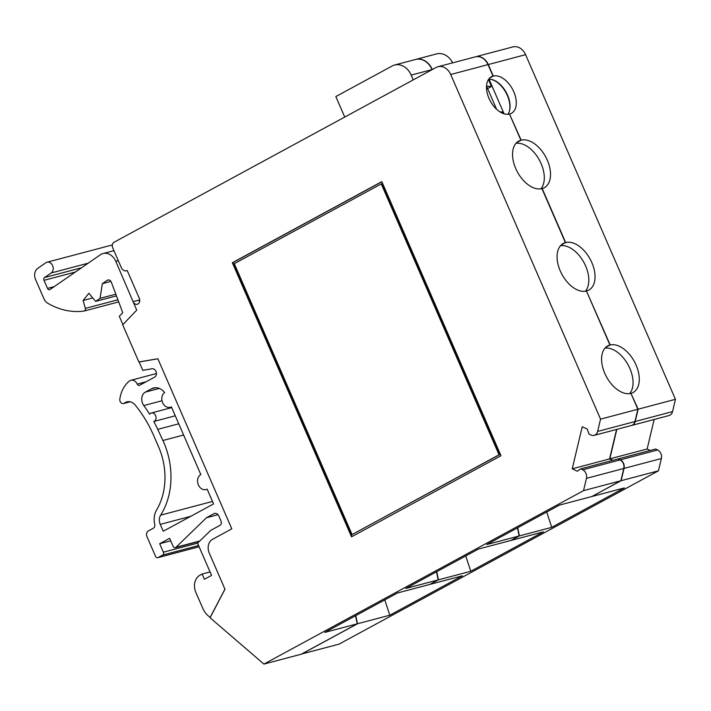 <?xml version="1.0" encoding="UTF-8"?>
<svg xmlns="http://www.w3.org/2000/svg" width="711" height="711" viewBox="0 0 711 711"><rect width="100%" height="100%" fill="white"/><g stroke="black" fill="none" stroke-linecap="round" stroke-linejoin="round"><path stroke-width="1.07" d="M620.054 459.928L582.736 469.811L580.718 468.842L618.046 458.959L620.054 459.928A6.639 5.261 75.2 0 1 623.778 468.478L620.854 480.769L591.783 496.545L559.415 505.112L486.768 544.537L519.137 535.97L510.818 540.476L478.459 549.043L405.812 588.468L438.172 579.9L429.862 584.415L397.493 592.983L324.847 632.399L357.215 623.831L301.242 654.209L263.914 664.083L210.065 617.743L224.978 589.232L209.247 553.06A10.621 8.416 -104.8 0 1 212.518 539.329L231.822 528.851L157.86 358.744L138.867 361.979L122.71 324.811L136.725 310.129L115.786 261.31A13.278 10.514 75.2 0 0 103.042 253.543A13.278 10.514 75.2 0 0 100.384 254.769L50.072 289.484A2.213 1.751 -104.8 0 1 49.628 289.688A2.213 1.751 -104.8 0 1 47.513 288.39L44.002 280.33A2.213 1.751 -104.8 0 1 44.553 277.548L51.183 272.98A5.839 4.63 75.2 0 0 52.738 265.923A5.839 4.63 75.2 0 0 47.024 262.226A5.839 4.63 75.2 0 0 45.851 262.768L37.745 268.358A8.852 7.012 75.2 0 0 35.55 279.476L43.966 298.824A8.852 7.012 75.2 0 0 47.761 303.268A79.65 63.101 75.2 0 0 84.049 311.054A2.213 1.751 75.2 0 0 84.209 311.018A2.213 1.751 75.2 0 0 85.329 308.396L83.125 300.469L88.831 293.261L95.647 301.384L100.029 298.362L102.348 283.662L107.183 280.33A3.537 2.808 -104.8 0 1 107.885 280.001A3.537 2.808 -104.8 0 1 111.369 282.285L122.745 312.716L119.306 316.315L122.905 324.607M139.632 301.5A4.426 3.502 75.2 0 1 138.787 300.158L133.304 301.606M133.046 301.677A4.426 3.502 75.2 0 0 137.294 304.264A4.426 3.502 75.2 0 0 139.276 298.291L127.18 270.482A5.306 4.204 75.2 0 1 126.434 270.775A5.306 4.204 75.2 0 1 121.341 267.674L112.747 247.926A4.426 3.502 75.2 0 1 114.116 242.202L436.092 67.483A13.278 10.514 75.2 0 1 437.949 66.736A13.278 10.514 75.2 0 1 450.694 74.504L600.546 419.143L597.622 431.435A6.639 5.261 75.2 0 1 594.156 435.372A6.639 5.261 75.2 0 1 591.01 435.016L589.001 434.048L587.268 429.16L582.247 426.742L572.231 468.816L609.558 458.933L612.606 460.399M437.949 66.736L475.277 56.862A13.278 10.514 75.2 0 1 488.013 64.621L493.025 76.157L489.87 77.863M234.292 263.674L381.265 183.918L499.042 454.791L352.069 534.548L234.292 263.674M351.998 536.583L232.861 262.599L381.86 181.749M381.265 183.918L381.789 183.776L499.566 454.649L352.069 534.548M500.988 455.724L351.527 536.832L232.346 262.732L381.807 181.625L500.988 455.724M499.566 454.649L499.042 454.791M232.861 262.599L232.346 262.732M594.156 435.372L631.475 425.489A6.639 5.261 75.2 0 0 634.941 421.552L637.865 409.26L630.959 393.379A26.547 15.909 -118.5 0 1 605.585 375.079A26.547 15.909 -118.5 0 1 607.781 345.866A26.547 15.909 -118.5 0 1 609.931 345.013L586.442 290.995A26.547 15.909 -118.5 0 1 561.068 272.695A26.547 15.909 -118.5 0 1 563.263 243.482A26.547 15.909 -118.5 0 1 565.414 242.629L541.924 188.611A26.547 15.909 -118.5 0 1 516.55 170.311A26.547 15.909 -118.5 0 1 518.746 141.098A26.547 15.909 -118.5 0 1 520.896 140.245L509.503 114.044A20.797 12.46 -118.5 0 1 489.621 99.709A20.797 12.46 -118.5 0 1 491.345 76.815A20.797 12.46 -118.5 0 1 493.025 76.157M520.896 140.245L516.861 142.431M609.931 345.013L605.896 347.199M565.414 242.629L561.379 244.815M413.251 79.872L411.171 75.108A17.26 13.669 -104.8 0 0 394.614 65.012A17.26 13.669 -104.8 0 0 392.196 65.981L335.832 96.563L344.737 117.048M394.614 65.012L415.491 59.493A17.26 13.669 75.2 0 1 432.057 69.58L432.084 69.651M355.553 615.735L357.215 623.831M436.518 571.804L438.172 579.9M517.475 527.873L519.137 535.97M582.736 469.811A6.639 5.261 75.2 0 1 586.451 478.361L583.527 490.652L263.914 664.083M616.579 429.435L609.558 458.933M580.718 468.842L577.261 471.233L572.231 468.816M620.854 480.769L583.527 490.652M637.865 409.26L600.546 419.143M560.499 245.722A26.547 15.909 -118.5 0 1 583.873 262.403A26.547 15.909 -118.5 0 1 585.384 291.217M604.981 348.141A26.547 15.909 -118.5 0 1 628.186 365.01A26.547 15.909 -118.5 0 1 629.653 393.636M515.982 143.338A26.547 15.909 -118.5 0 1 539.356 160.019A26.547 15.909 -118.5 0 1 540.867 188.833M488.679 79.205A20.797 12.46 -118.5 0 1 506.196 92.359A20.797 12.46 -118.5 0 1 507.876 114.302M525.598 54.676L488.27 64.559A13.278 10.514 -104.8 0 0 475.535 56.791L512.862 46.917A13.278 10.514 75.2 0 1 525.598 54.676L675.45 399.315L672.526 411.607A6.639 5.261 75.2 0 1 669.06 415.544L631.741 425.418A6.639 5.261 -104.8 0 0 635.199 421.49L672.526 411.607M650.192 450.454L647.143 448.988L654.156 419.49M657.639 449.983L655.631 449.014L618.303 458.888L620.321 459.857L657.639 449.983A6.639 5.261 75.2 0 1 661.363 458.533L658.43 470.824L338.978 644.175L301.606 654.004M157.886 358.797L139.16 361.988L142.787 370.333L151.958 368.769A4.426 3.502 -104.8 0 1 156.162 371.951A4.426 3.502 -104.8 0 1 154.598 377.132L139.649 385.246A2.213 1.751 -104.8 0 1 139.347 385.371A2.213 1.751 -104.8 0 1 137.232 384.1A6.639 5.261 75.2 0 0 130.895 380.287A6.639 5.261 75.2 0 0 129.278 381.123A31.862 25.241 75.2 0 0 119.821 399.138A3.537 2.808 75.2 0 0 123.545 403.537A3.537 2.808 75.2 0 0 124.381 403.119A10.621 8.416 -104.8 0 1 126.869 401.866A10.621 8.416 -104.8 0 1 135.294 405.163A110.623 87.649 -104.8 0 1 153.638 435.47L158.544 446.757A61.946 49.086 -104.8 0 1 156.553 510.045A17.704 14.024 75.2 0 0 154.731 524.38A3.537 2.808 -104.8 0 1 153.398 528.202L148.35 530.939A4.426 3.502 75.2 0 0 146.99 536.663L155.576 556.411A2.213 1.751 75.2 0 0 157.7 557.708A2.213 1.751 75.2 0 0 158.011 557.584L162.686 555.051A2.213 1.751 75.2 0 0 163.361 552.189L159.682 543.719L169.645 538.316L173.155 546.377A2.213 1.751 75.2 0 0 175.279 547.674A2.213 1.751 75.2 0 0 175.91 547.31L206.492 517.732L213.967 513.671A4.426 3.502 -104.8 0 1 214.589 513.422A4.426 3.502 -104.8 0 1 218.837 516.017L220.934 520.852A3.537 2.808 -104.8 0 1 219.85 525.429L210.758 530.362L197.534 543.151L163.361 552.189M210.225 617.432L208.065 615.69A17.704 14.024 75.2 0 1 202.866 608.509L195.854 592.387A13.278 10.514 75.2 0 1 199.933 575.226L202.12 574.044L204.395 579.278L211.558 575.395L197.534 543.151M210.127 617.459L224.943 589.143M157.744 429.355A118.461 93.852 -104.8 0 0 153.807 421.481A4.426 3.502 -104.8 0 0 155.842 416.246A4.426 3.502 -104.8 0 0 151.354 412.984A4.426 3.502 -104.8 0 0 149.63 414.255A118.461 93.852 -104.8 0 0 143.791 405.572A8.861 7.021 75.2 0 1 145.364 392.108L151.55 388.757A13.749 10.887 75.2 0 1 153.469 387.993A13.749 10.887 75.2 0 1 164.659 392.614A7.963 6.31 -104.8 0 0 162.446 402.239A7.963 6.31 -104.8 0 0 170.267 407.323A7.963 6.31 -104.8 0 0 171.378 406.879L200.822 474.593A7.963 6.31 -104.8 0 0 198.102 484.191A7.963 6.31 -104.8 0 0 206.021 489.55A7.963 6.31 -104.8 0 0 207.132 489.106L213.576 503.921L163.228 531.241L160.242 524.38A8.852 7.012 75.2 0 1 160.633 515.164A69.918 55.396 -104.8 0 0 162.908 440.5L157.744 429.355L178.737 423.8M139.8 361.819L139.16 361.988M586.468 291.057L610.189 344.951L605.701 347.386M586.699 290.932A26.547 15.909 61.5 0 0 588.85 290.079A26.547 15.909 61.5 0 0 591.045 260.866A26.547 15.909 61.5 0 0 565.672 242.558L542.182 188.548A26.547 15.909 61.5 0 0 544.333 187.695A26.547 15.909 61.5 0 0 546.528 158.482A26.547 15.909 61.5 0 0 521.154 140.174L509.529 114.098M521.154 140.174L516.675 142.609M175.261 415.802L153.807 421.481M635.199 421.49L638.131 409.198L630.986 393.441M620.321 459.857A6.639 5.261 -104.8 0 1 624.036 468.407L621.112 480.698L592.005 496.42M616.837 429.364L609.816 458.862L612.864 460.328M592.041 496.474L624.382 487.915L551.736 527.34L519.394 535.898L511.04 540.36M436.758 571.671L438.429 579.829L470.771 571.271L543.417 531.855L511.085 540.413M438.429 579.829L430.084 584.291M355.802 615.602L357.473 623.769L389.806 615.211L462.461 575.786L430.119 584.344M357.473 623.769L301.66 654.049M621.112 480.698L658.43 470.824M488.27 64.559L493.283 76.086L489.683 78.041M509.76 113.973A20.797 12.46 61.5 0 0 511.44 113.307A20.797 12.46 61.5 0 0 513.164 90.421A20.797 12.46 61.5 0 0 493.283 76.086M631.217 393.307A26.547 15.909 61.5 0 0 633.083 392.534A26.547 15.909 61.5 0 0 635.385 363.534A26.547 15.909 61.5 0 0 610.189 344.951M638.131 409.198L675.45 399.315M609.816 458.862L647.143 448.988M432.324 69.527L432.315 69.509A17.26 13.669 -104.8 0 0 415.757 59.422A17.26 13.669 -104.8 0 0 415.624 59.457M415.757 59.422L436.634 53.894A17.26 13.669 75.2 0 1 452.658 62.844M210.056 571.937L202.12 574.044M218.001 514.684L206.492 517.732M170.729 540.795L159.682 543.719M110.916 281.387L102.348 283.662M115.813 294.176L100.029 298.362M116.453 295.874L95.647 301.384M92.741 297.927L83.125 300.469M546.706 512.009L551.736 527.34M517.724 527.74L519.394 535.898M465.749 555.94L470.771 571.271M384.784 599.88L389.806 615.211M565.672 242.558L561.192 244.993M486.555 86.191L491.47 86.466L488.457 79.534M491.47 86.466L487.595 88.564M503.237 113.529L502.579 112.009L499.949 111.867M496.58 109.236L486.52 86.102M504.099 113.822L489.044 79.188M488.013 64.621L450.694 74.504M411.171 75.108L432.057 69.58M623.778 468.478L586.451 478.361M634.941 421.552L597.622 431.435M118.284 260.644L115.786 261.31M88.2 263.186L51.183 272.98M81.569 267.754L44.553 277.548M75.375 272.029L44.002 280.33M54.232 286.613L47.513 288.39M162.01 400.746L143.791 405.572M155.531 387.699L151.55 388.757M624.036 468.407L661.363 458.533M215.246 513.333L213.967 513.671M199.764 540.991L175.91 547.31M198.582 545.55L162.686 555.051M199.089 546.715L158.011 557.584M129.651 401.724L124.381 403.119M146.084 381.754L137.232 384.1M108.667 279.93L107.183 280.33M117.91 299.775L85.329 308.396M190.77 516.302L160.242 524.38M212.5 501.433L160.633 515.164M183.616 435.025L162.908 440.5M159.317 388.419L145.364 392.108M490.626 79.285A21.286 12.754 -118.5 0 1 505.343 91.523A21.286 12.754 -118.5 0 1 509.432 111.058M127.216 270.571L126.434 270.775M112.356 244.94L47.024 262.226M199.489 541.267L175.279 547.674M199.098 546.75L157.7 557.708M130.095 401.804L123.545 403.537M156.42 373.533L130.895 380.287M118.701 301.891L84.209 311.018M113.938 250.663L103.042 253.543M171.44 407.012L170.267 407.323M207.194 489.239L206.021 489.55M171.698 407.599L151.354 412.984"/></g></svg>
